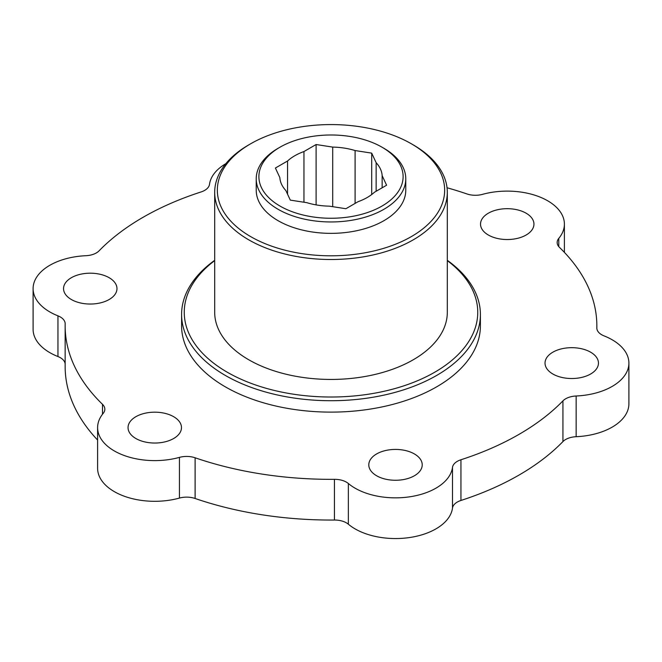 <?xml version="1.0" encoding="UTF-8"?>
<svg xmlns="http://www.w3.org/2000/svg" width="662" height="662" viewBox="0 0 662 662"><rect width="100%" height="100%" fill="white"/><g stroke="black" fill="none" stroke-linecap="round" stroke-linejoin="round"><path stroke-width="0.99" d="M287.556 194.214L287.556 161.007L275.4 168.024L279.852 177.615A51.173 29.55 0 0 0 285.852 190.532L290.304 200.123L306.903 202.688A51.173 29.55 0 0 0 329.295 206.155L345.895 208.72L358.051 201.703A51.173 29.55 0 0 0 374.444 192.245L386.6 185.228L382.148 175.637A51.173 29.55 0 0 0 376.148 162.711L371.696 153.129L355.097 150.555A51.173 29.55 0 0 0 332.705 147.096L316.105 144.523L303.949 151.54A51.173 29.55 0 0 0 287.556 161.007M332.705 206.685L332.705 147.096M316.105 204.889L316.105 144.523M376.148 191.26L376.148 162.711M371.696 194.537L371.696 153.129M225.841 163.671A57.155 33.001 0 0 0 209.506 184.326A16.616 9.591 180 0 1 201.058 191.955A265.851 153.485 0 0 0 99.068 250.84A16.616 9.591 180 0 1 85.853 255.714A57.155 33.001 0 0 0 33.1 288.615A57.155 33.001 0 0 0 57.95 315.84A16.616 9.591 180 0 1 65.174 323.751A16.616 9.591 180 0 1 65.174 323.875A265.851 153.485 0 0 0 65.149 325.861A265.851 153.485 0 0 0 102.502 404.317A16.616 9.591 180 0 1 104.836 409.215A16.616 9.591 180 0 1 103.206 413.361A57.155 33.001 0 0 0 97.604 427.611A57.155 33.001 0 0 0 179.443 457.376A16.616 9.591 180 0 1 195.108 457.781A265.851 153.485 0 0 0 334.434 479.329A16.616 9.591 180 0 1 348.353 483.5A57.155 33.001 0 0 0 410.299 496.723A57.155 33.001 0 0 0 452.494 467.389A16.616 9.591 180 0 1 460.942 459.759A265.851 153.485 0 0 0 562.932 400.874A16.616 9.591 180 0 1 576.147 396A57.155 33.001 0 0 0 628.9 363.099A57.155 33.001 0 0 0 604.05 335.882A16.616 9.591 180 0 1 596.826 327.963A16.616 9.591 180 0 1 596.826 327.839A265.851 153.485 0 0 0 596.851 325.861A265.851 153.485 0 0 0 559.498 247.406A16.616 9.591 180 0 1 557.164 242.499A16.616 9.591 180 0 1 558.794 238.361A57.155 33.001 0 0 0 564.396 224.112A57.155 33.001 0 0 0 482.557 194.347A16.616 9.591 180 0 1 466.892 193.933A265.851 153.485 0 0 0 447.04 187.76M552.853 374.005A26.72 15.425 0 0 0 581.964 377.348A26.72 15.425 0 0 0 598.456 363.099A26.72 15.425 0 0 0 571.745 347.674A26.72 15.425 0 0 0 545.025 363.099A26.72 15.425 0 0 0 552.853 374.005M376.612 475.755A26.72 15.425 0 0 0 405.732 479.098A26.72 15.425 0 0 0 422.224 464.848A26.72 15.425 0 0 0 395.504 449.424A26.72 15.425 0 0 0 368.792 464.848A26.72 15.425 0 0 0 376.612 475.755M135.875 438.517A26.72 15.425 0 0 0 164.987 441.86A26.72 15.425 0 0 0 181.479 427.611A26.72 15.425 0 0 0 154.767 412.178A26.72 15.425 0 0 0 128.047 427.611A26.72 15.425 0 0 0 135.875 438.517M71.364 299.522A26.72 15.425 0 0 0 100.483 302.865A26.72 15.425 0 0 0 116.975 288.615A26.72 15.425 0 0 0 90.255 273.191A26.72 15.425 0 0 0 63.544 288.615A26.72 15.425 0 0 0 71.364 299.522M488.341 235.018A26.72 15.425 0 0 0 517.461 238.361A26.72 15.425 0 0 0 533.953 224.112A26.72 15.425 0 0 0 507.233 208.687A26.72 15.425 0 0 0 480.521 224.112A26.72 15.425 0 0 0 488.341 235.018M181.595 314.458L181.595 325.861A149.405 86.259 0 0 0 225.353 386.856A149.405 86.259 0 0 0 388.172 405.549A149.405 86.259 0 0 0 480.405 325.861L480.405 314.458A149.405 86.259 180 0 1 388.172 394.155A149.405 86.259 180 0 1 225.353 375.453A149.405 86.259 180 0 1 181.595 314.458A149.405 86.259 180 0 1 214.687 260.315M576.147 396L576.147 436.705A57.155 33.001 0 0 0 628.9 403.803L628.9 363.099M576.147 436.705A16.616 9.591 0 0 0 562.932 441.579A265.851 153.485 180 0 1 460.942 500.464A16.616 9.591 0 0 0 452.494 508.093L452.494 467.389M348.353 483.5L348.353 524.205A57.155 33.001 0 0 0 410.299 537.428A57.155 33.001 0 0 0 452.494 508.093M348.353 524.205A16.616 9.591 0 0 0 334.434 520.034A265.851 153.485 180 0 1 195.108 498.478A16.616 9.591 0 0 0 179.443 498.072L179.443 457.376M97.604 427.611L97.604 468.307A57.155 33.001 0 0 0 179.443 498.072M97.604 440.048A265.851 153.485 180 0 1 65.149 366.558L65.149 325.861M65.149 363.943A16.616 9.591 0 0 0 57.95 356.537L57.95 315.84M33.1 288.615L33.1 329.312A57.155 33.001 0 0 0 57.95 356.537M447.313 260.315A149.405 86.259 180 0 1 480.405 314.458M214.687 260.629A146.749 84.728 0 0 0 227.232 372.201A146.749 84.728 0 0 0 427.826 375.958A146.749 84.728 0 0 0 447.313 260.629M214.687 192.361L214.687 312.29A116.313 67.152 0 0 0 248.755 359.772A116.313 67.152 0 0 0 375.511 374.328A116.313 67.152 0 0 0 447.313 312.29L447.313 192.361A116.313 67.152 180 0 1 375.511 254.398A116.313 67.152 180 0 1 248.755 239.843A116.313 67.152 180 0 1 214.687 192.361A116.313 67.152 180 0 1 248.755 144.879L250.633 143.795A113.649 65.612 0 0 0 250.633 236.591A113.649 65.612 0 0 0 411.367 236.591A113.649 65.612 0 0 0 411.367 143.795A113.649 65.612 0 0 0 250.633 143.795M411.367 143.795L413.245 144.879A116.313 67.152 180 0 1 447.313 192.361M256.227 178.798L256.227 190.193A74.773 43.171 0 0 0 278.131 220.719A74.773 43.171 0 0 0 359.615 230.07A74.773 43.171 0 0 0 405.773 190.193L405.773 178.798A74.773 43.171 180 0 1 359.615 218.675A74.773 43.171 180 0 1 278.131 209.316A74.773 43.171 180 0 1 256.227 178.798A74.773 43.171 180 0 1 278.131 148.271L280.009 147.187A72.108 41.632 0 0 0 280.009 206.064A72.108 41.632 0 0 0 381.991 206.064A72.108 41.632 0 0 0 381.991 147.187A72.108 41.632 0 0 0 280.009 147.187M381.991 147.187L383.869 148.271A74.773 43.171 180 0 1 405.773 178.798M303.949 151.54L303.949 202.233M355.097 150.555L355.097 203.416M382.148 175.637L382.148 187.793M558.794 238.361L558.794 246.645M102.502 414.247L102.502 404.317M195.108 457.781L195.108 498.478M334.434 520.034L334.434 479.329M562.932 441.579L562.932 400.874M460.942 459.759L460.942 500.464M564.396 224.112L564.396 252.363M596.851 328.476L596.851 325.861"/></g></svg>

